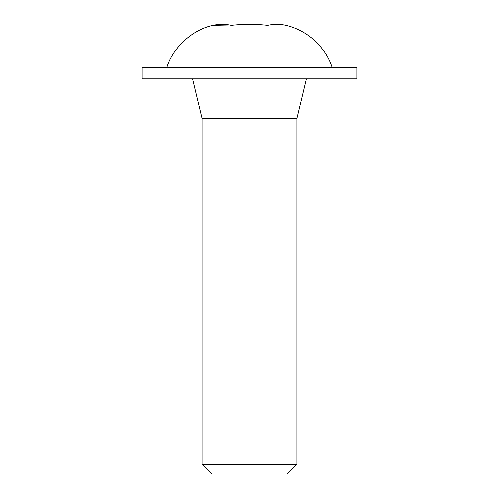 <?xml version="1.0" encoding="UTF-8"?>
<svg xmlns="http://www.w3.org/2000/svg" width="499" height="499" viewBox="0 0 499 499"><rect width="100%" height="100%" fill="white"/><g stroke="black" fill="none" stroke-linecap="round" stroke-linejoin="round"><path stroke-width="0.75" d="M231.249 25.306C243.418 23.983 255.588 23.983 267.751 25.306C273.839 23.977 279.92 23.977 286.008 25.306C279.92 23.977 273.839 23.977 267.751 25.306C255.582 23.983 243.412 23.983 231.249 25.306C225.161 23.977 219.08 23.977 212.992 25.306L229.565 24.95M142.009 67.795L356.991 67.795L356.991 78.861L142.009 78.861L142.009 67.795M212.992 25.306C192.015 29.753 172.735 47.873 166.766 67.795M202.076 464.351L211.776 474.05L287.224 474.05L296.924 464.351L202.076 464.351L202.076 118.382L296.924 118.382L306.405 78.861M332.234 67.795C328.492 56.412 321.83 46.632 312.262 38.46C304.371 31.986 295.62 27.601 286.008 25.306M202.076 118.382L192.595 78.861M296.924 118.382L296.924 464.351"/></g></svg>
